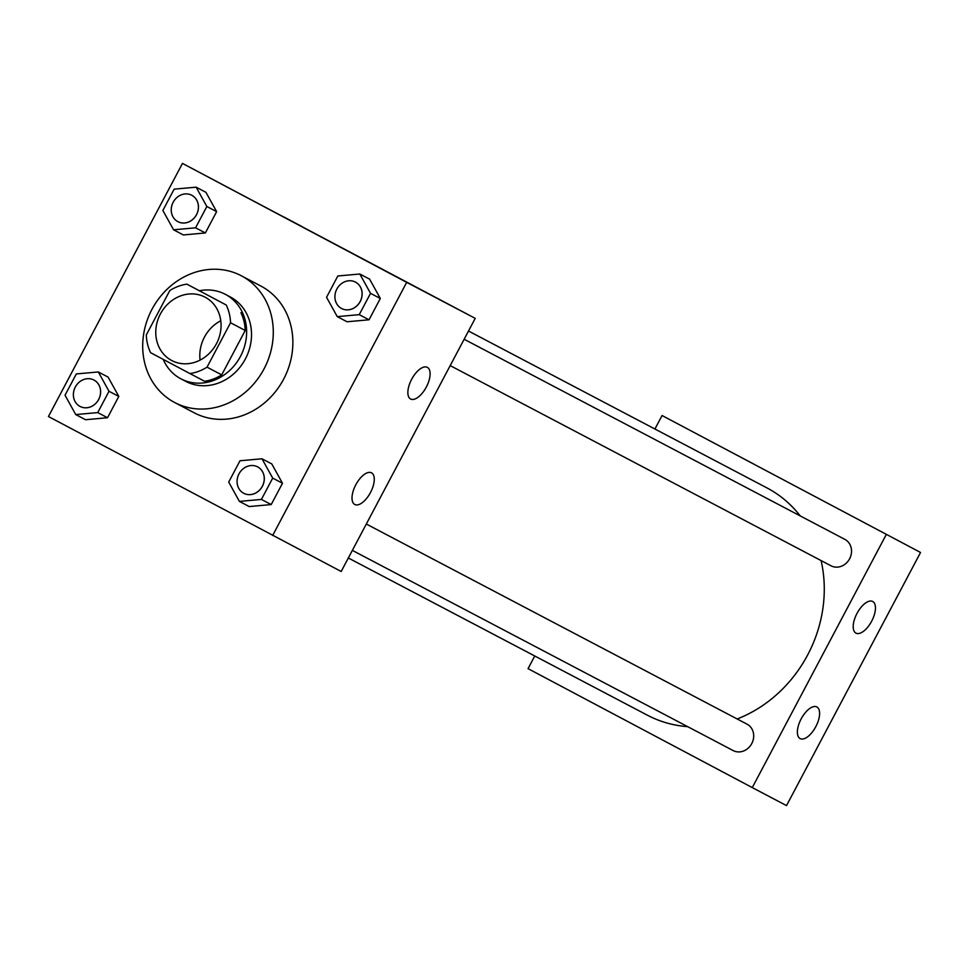 <?xml version="1.0" encoding="UTF-8"?>
<svg xmlns="http://www.w3.org/2000/svg" width="969" height="969" viewBox="0 0 969 969"><rect width="100%" height="100%" fill="white"/><g stroke="black" fill="none" stroke-linecap="round" stroke-linejoin="round"><path stroke-width="1.45" d="M200.098 360.093A35.805 31.723 117.7 0 1 220.775 320.763M205.174 297.217A35.805 31.723 117.7 0 1 216.475 343.668A35.805 31.723 117.7 0 1 171.755 360.541A35.805 31.723 117.7 0 1 160.333 314.089A35.805 31.723 117.7 0 1 205.077 297.168A35.805 31.723 117.7 0 1 205.174 297.217M169.805 290.543L146.307 334.947A46.209 40.952 117.7 0 0 150.607 352.704L189.936 373.562A46.209 40.952 117.7 0 0 207.027 367.154L230.537 322.762A46.209 40.952 117.7 0 0 226.225 305.005L186.908 284.147A46.209 40.952 117.7 0 0 169.805 290.543M207.027 367.154L221.707 374.882L245.218 330.477L230.537 322.762M226.225 305.005L186.908 284.147M240.918 312.721A46.209 40.952 117.7 0 1 245.218 330.477M221.707 374.882A46.209 40.952 117.7 0 1 204.616 381.277L189.936 373.562M163.204 359.378A47.735 42.309 -62.3 0 0 180.888 378.818A47.735 42.309 -62.3 0 0 240.469 356.398A47.735 42.309 -62.3 0 0 225.317 294.322A47.735 42.309 -62.3 0 0 199.444 290.736M225.317 294.322L230.21 296.889A47.735 42.309 117.7 0 1 230.331 296.962A47.735 42.309 117.7 0 1 245.363 358.966A47.735 42.309 117.7 0 1 185.782 381.398L180.888 378.818M241.499 275.862A71.597 63.457 117.7 0 1 264.101 368.777A71.597 63.457 117.7 0 1 174.674 402.523A71.597 63.457 117.7 0 1 151.83 309.62A71.597 63.457 117.7 0 1 241.317 275.765A71.597 63.457 117.7 0 1 241.499 275.862M241.317 275.765L260.891 286.061A71.597 63.457 117.7 0 1 261.073 286.158A71.597 63.457 117.7 0 1 283.687 379.061A71.597 63.457 117.7 0 1 194.248 412.818L174.674 402.523M272.664 535.469L406.689 282.354L182.475 163.398L48.45 416.525L341.185 571.492L475.21 318.365L406.689 282.354M337.26 316.633L347.047 321.769L369.032 319.794L380.32 298.476L369.613 279.145L359.826 274.009L337.83 275.983L326.553 297.301L337.26 316.633L359.245 314.646L370.533 293.341L359.826 274.009M239.416 501.409L249.215 506.557L271.199 504.57L282.488 483.252L271.78 463.933L261.993 458.785L239.997 460.759L228.708 482.077L239.416 501.409L261.412 499.423L272.701 478.117L261.993 458.785M75.739 414.575L85.526 419.722L107.523 417.736L118.799 396.418L108.092 377.098L98.305 371.951L76.321 373.937L65.032 395.243L75.739 414.575L97.736 412.588L109.012 391.282L98.305 371.951M173.572 229.798L183.359 234.946L205.355 232.96L216.644 211.642L205.937 192.322L196.138 187.174L174.154 189.149L162.865 210.467L173.572 229.798L195.568 227.812L206.845 206.506L196.138 187.174M475.21 318.365L182.475 163.398M301.42 226.274L284.026 217.056L301.42 226.274M302.062 226.613L284.426 217.274M370.485 492.518A17.902 8.297 -62.1 0 1 354.751 504.474A17.902 8.297 -62.1 0 1 355.817 484.766A17.902 8.297 -62.1 0 1 371.539 472.848A17.902 8.297 -62.1 0 1 370.485 492.518M426.324 387.043A17.902 8.297 -62.1 0 1 410.602 398.998A17.902 8.297 -62.1 0 1 411.655 379.303A17.902 8.297 -62.1 0 1 427.377 367.372A17.902 8.297 -62.1 0 1 426.324 387.043M468.499 331.023L766.927 487.892A128.405 113.797 117.7 0 1 767.254 488.073A128.405 113.797 117.7 0 1 800.224 515.908M821.106 560.603A128.405 113.797 117.7 0 1 737.179 718.974M687.675 726.653A128.405 113.797 117.7 0 1 647.425 715.219L348.331 557.987M366.318 524.023L747.038 724.158A14.923 13.215 117.7 0 1 747.075 724.182A14.923 13.215 117.7 0 1 751.787 743.538A14.923 13.215 117.7 0 1 733.158 750.563L352.353 550.38M464.151 339.247L844.871 539.382A14.923 13.215 117.7 0 1 844.907 539.406A14.923 13.215 117.7 0 1 849.619 558.762A14.923 13.215 117.7 0 1 830.99 565.787L450.197 365.604M886.296 534.476L752.271 787.591L786.525 805.602L920.55 552.475L662.069 415.519L654.923 429.025M534.755 655.989L528.057 668.646L752.271 787.591M800.115 738.584A17.902 8.297 -62.1 0 1 800.103 738.584A17.902 8.297 -62.1 0 1 801.169 718.889A17.902 8.297 -62.1 0 1 816.879 706.958A17.902 8.297 -62.1 0 1 815.825 726.629A17.902 8.297 -62.1 0 1 800.115 738.584M872.706 601.483A17.902 8.297 -62.1 0 1 872.718 601.495A17.902 8.297 -62.1 0 1 871.676 621.165A17.902 8.297 -62.1 0 1 855.942 633.12A17.902 8.297 -62.1 0 1 856.996 613.425A17.902 8.297 -62.1 0 1 872.706 601.483M920.55 552.475L662.069 415.519M754.742 464.587L737.118 455.248M191.838 195.302A14.923 13.215 117.7 0 1 196.55 214.658A14.923 13.215 117.7 0 1 177.921 221.683A14.923 13.215 117.7 0 1 177.896 221.671A14.923 13.215 117.7 0 1 173.124 202.315A14.923 13.215 117.7 0 1 191.765 195.253A14.923 13.215 117.7 0 1 191.801 195.278A14.923 13.215 117.7 0 1 191.801 195.278A14.923 13.215 117.7 0 1 191.838 195.302M183.359 234.946L205.355 232.96L195.568 227.812M205.355 232.96L216.644 211.642L206.845 206.506M216.644 211.642L205.937 192.322M191.765 195.253L191.801 195.278A14.923 13.215 117.7 0 1 196.513 214.633A14.923 13.215 117.7 0 1 177.884 221.671L177.921 221.683M94.005 380.078A14.923 13.215 117.7 0 1 98.717 399.434A14.923 13.215 117.7 0 1 80.088 406.459A14.923 13.215 117.7 0 1 80.064 406.459A14.923 13.215 117.7 0 1 75.279 387.091A14.923 13.215 117.7 0 1 93.932 380.042A14.923 13.215 117.7 0 1 93.969 380.054A14.923 13.215 117.7 0 1 94.005 380.078M85.526 419.722L107.523 417.736L97.736 412.588M107.523 417.736L118.799 396.418L109.012 391.282M118.799 396.418L108.092 377.098M93.969 380.054L93.932 380.042A14.923 13.215 117.7 0 1 93.969 380.054A14.923 13.215 117.7 0 1 98.681 399.41A14.923 13.215 117.7 0 1 80.039 406.447L80.039 406.447M355.526 282.136A14.923 13.215 117.7 0 1 360.226 301.492A14.923 13.215 117.7 0 1 341.597 308.517A14.923 13.215 117.7 0 1 341.585 308.505A14.923 13.215 117.7 0 1 336.8 289.15A14.923 13.215 117.7 0 1 355.441 282.088A14.923 13.215 117.7 0 1 355.478 282.112A14.923 13.215 117.7 0 1 355.526 282.136M347.047 321.769L369.032 319.794L359.245 314.646M369.032 319.794L380.32 298.476L370.533 293.341M380.32 298.476L369.613 279.145M355.478 282.112L355.441 282.088A14.923 13.215 117.7 0 1 355.478 282.112A14.923 13.215 117.7 0 1 360.189 301.468A14.923 13.215 117.7 0 1 341.56 308.505L341.56 308.505M257.681 466.913A14.923 13.215 117.7 0 1 262.393 486.268A14.923 13.215 117.7 0 1 243.764 493.294A14.923 13.215 117.7 0 1 243.74 493.294L243.728 493.282A14.923 13.215 117.7 0 1 238.968 473.926A14.923 13.215 117.7 0 1 257.609 466.876A14.923 13.215 117.7 0 1 257.645 466.888A14.923 13.215 117.7 0 1 257.681 466.913M249.215 506.557L271.199 504.57L261.412 499.423M271.199 504.57L282.488 483.252L272.701 478.117M282.488 483.252L271.78 463.933M257.645 466.888L257.609 466.876A14.923 13.215 117.7 0 1 257.645 466.888A14.923 13.215 117.7 0 1 262.357 486.244A14.923 13.215 117.7 0 1 243.728 493.282"/></g></svg>
